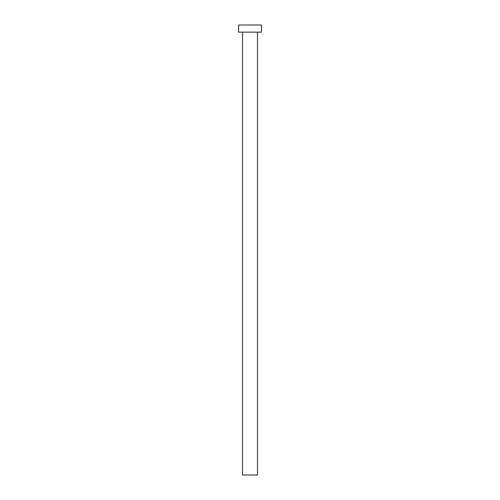 <?xml version="1.0" encoding="UTF-8"?>
<svg xmlns="http://www.w3.org/2000/svg" width="500" height="500" viewBox="0 0 500 500"><rect width="100%" height="100%" fill="white"/><g stroke="black" fill="none" stroke-linecap="round" stroke-linejoin="round"><path stroke-width="0.75" d="M242.5 32.144L242.5 475L257.5 475L257.5 32.144L257.5 475L242.5 475L242.5 32.144M238.569 25L238.569 32.144L261.431 32.144L261.431 25L238.569 25L238.569 32.144L261.431 32.144L261.431 25L238.569 25"/></g></svg>
